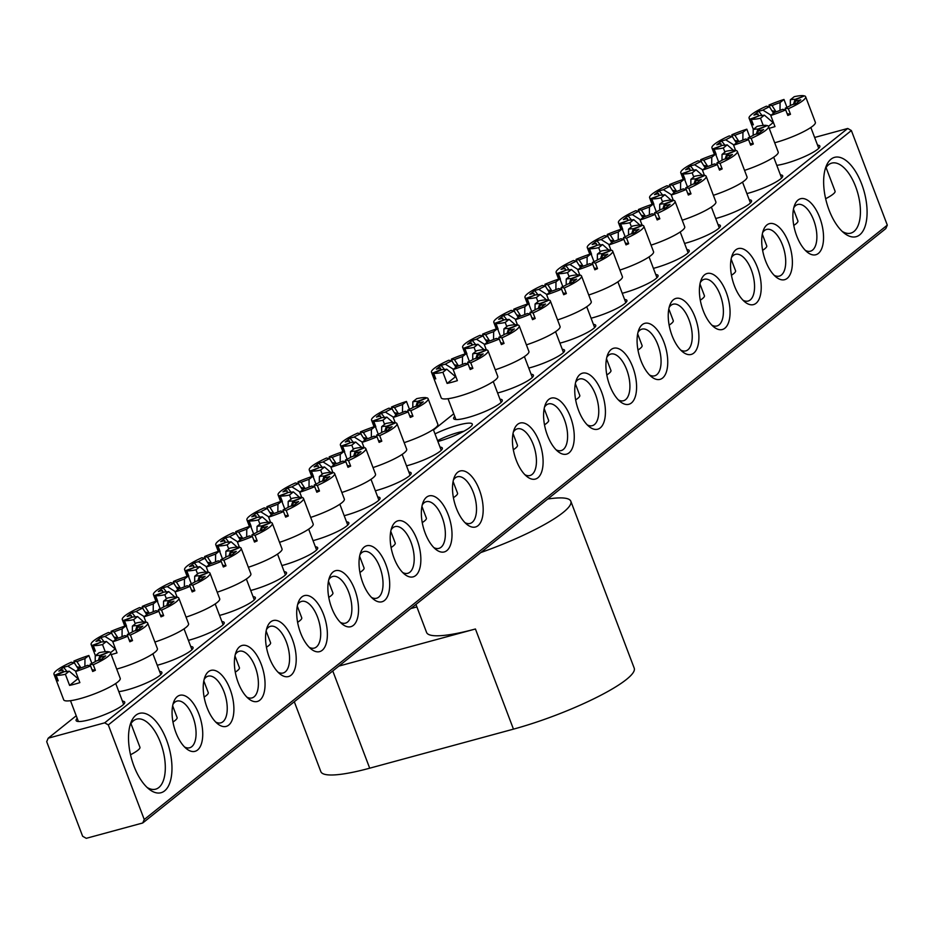 <?xml version="1.0" encoding="UTF-8"?>
<svg xmlns="http://www.w3.org/2000/svg" width="934" height="934" viewBox="0 0 934 934"><rect width="100%" height="100%" fill="white"/><g stroke="black" fill="none" stroke-linecap="round" stroke-linejoin="round"><path stroke-width="1.4" d="M415.945 604.438L426.581 632.446A90.715 16.123 -20.8 0 0 475.429 628.991L338.867 666.094M416.879 606.913L410.785 608.571M294.303 701.738L320.852 771.647A90.715 16.123 -20.8 0 0 369.701 768.192L513.466 729.139L475.429 628.991M480.812 552.554A90.715 16.123 -20.8 0 0 570.826 501.254L634.221 668.16A90.715 16.123 159.2 0 1 513.466 729.139M570.826 501.254A90.715 16.123 -20.8 0 0 547.709 499.036M122.436 701.165A26 4.623 159.2 0 1 124.631 703.033A26 4.623 159.2 0 1 90.108 719.577A26 4.623 159.2 0 1 76.81 721.2A26 4.623 159.2 0 1 77.207 718.339M817.554 145.132A26 4.623 159.2 0 1 819.748 147.012A26 4.623 159.2 0 1 785.237 163.555A26 4.623 159.2 0 1 776.784 165.33M435.011 433.901A26 4.623 159.2 0 1 458.29 425.075A26 4.623 159.2 0 1 472.184 425.017A26 4.623 159.2 0 1 437.894 441.502M463.778 431.298A19.953 3.549 -20.8 0 0 457.999 432.559A19.953 3.549 -20.8 0 0 437.579 440.661M166.544 739.997A41.119 19.556 -105.2 0 1 169.813 782.855A41.119 19.556 -105.2 0 1 149.125 789.207A41.119 19.556 -105.2 0 1 133.947 766.078A41.119 19.556 -105.2 0 1 130.982 722.414A41.119 19.556 -105.2 0 1 166.544 739.997M147.082 787.42A36.286 17.256 74.8 0 0 155.651 789.172A36.286 17.256 74.8 0 0 160.52 742.647A36.286 17.256 74.8 0 0 136.633 719.133A36.286 17.256 74.8 0 0 130.118 724.982M861.662 183.975A41.119 19.556 -105.2 0 1 864.931 226.822A41.119 19.556 -105.2 0 1 844.243 233.173A41.119 19.556 -105.2 0 1 829.065 210.045A41.119 19.556 -105.2 0 1 826.1 166.392A41.119 19.556 -105.2 0 1 861.662 183.975M842.199 231.398A36.286 17.256 74.8 0 0 850.769 233.15A36.286 17.256 74.8 0 0 855.637 186.625A36.286 17.256 74.8 0 0 831.75 163.111A36.286 17.256 74.8 0 0 825.236 168.961M780.404 174.856A26 4.623 159.2 0 1 782.599 176.724A26 4.623 159.2 0 1 748.076 193.268A26 4.623 159.2 0 1 746.885 193.583M749.243 199.783A26 4.623 159.2 0 1 751.438 201.651A26 4.623 159.2 0 1 716.915 218.194A26 4.623 159.2 0 1 715.724 218.509M718.083 224.697A26 4.623 159.2 0 1 720.277 226.577A26 4.623 159.2 0 1 685.754 243.12A26 4.623 159.2 0 1 684.564 243.435M686.922 249.623A26 4.623 159.2 0 1 689.117 251.503A26 4.623 159.2 0 1 654.594 268.046A26 4.623 159.2 0 1 653.403 268.362M655.761 274.549A26 4.623 159.2 0 1 657.956 276.429A26 4.623 159.2 0 1 623.433 292.972A26 4.623 159.2 0 1 622.242 293.288M624.601 299.475A26 4.623 159.2 0 1 626.796 301.355A26 4.623 159.2 0 1 592.273 317.899A26 4.623 159.2 0 1 591.082 318.214M593.44 324.402A26 4.623 159.2 0 1 595.635 326.281A26 4.623 159.2 0 1 561.112 342.825A26 4.623 159.2 0 1 559.921 343.14M562.28 349.328A26 4.623 159.2 0 1 564.475 351.207A26 4.623 159.2 0 1 529.952 367.751A26 4.623 159.2 0 1 528.761 368.066M531.119 374.254A26 4.623 159.2 0 1 533.314 376.133A26 4.623 159.2 0 1 498.791 392.677A26 4.623 159.2 0 1 497.6 392.992M819.713 217.529A29.024 13.8 -105.2 0 1 822.025 247.779A29.024 13.8 -105.2 0 1 807.42 252.262A29.024 13.8 -105.2 0 1 796.714 235.928A29.024 13.8 -105.2 0 1 794.612 205.118A29.024 13.8 -105.2 0 1 819.713 217.529M805.353 250.382A24.191 11.5 74.8 0 0 810.443 251.188A24.191 11.5 74.8 0 0 813.689 220.179A24.191 11.5 74.8 0 0 797.764 204.499A24.191 11.5 74.8 0 0 793.772 207.78M788.553 242.455A29.024 13.8 -105.2 0 1 790.864 272.705A29.024 13.8 -105.2 0 1 776.259 277.188A29.024 13.8 -105.2 0 1 765.553 260.855A29.024 13.8 -105.2 0 1 763.452 230.044A29.024 13.8 -105.2 0 1 788.553 242.455M774.193 275.308A24.191 11.5 74.8 0 0 779.283 276.114A24.191 11.5 74.8 0 0 782.529 245.105A24.191 11.5 74.8 0 0 766.604 229.425A24.191 11.5 74.8 0 0 762.611 232.706M757.392 267.381A29.024 13.8 -105.2 0 1 759.704 297.631A29.024 13.8 -105.2 0 1 745.099 302.114A29.024 13.8 -105.2 0 1 734.393 285.781A29.024 13.8 -105.2 0 1 732.291 254.97A29.024 13.8 -105.2 0 1 757.392 267.381M743.032 300.234A24.191 11.5 74.8 0 0 748.122 301.04A24.191 11.5 74.8 0 0 751.368 270.031A24.191 11.5 74.8 0 0 735.443 254.352A24.191 11.5 74.8 0 0 731.45 257.632M726.232 292.307A29.024 13.8 -105.2 0 1 728.543 322.557A29.024 13.8 -105.2 0 1 713.938 327.028A29.024 13.8 -105.2 0 1 703.232 310.707A29.024 13.8 -105.2 0 1 701.13 279.885A29.024 13.8 -105.2 0 1 726.232 292.307M711.871 325.16A24.191 11.5 74.8 0 0 716.962 325.966A24.191 11.5 74.8 0 0 720.207 294.957A24.191 11.5 74.8 0 0 704.283 279.278A24.191 11.5 74.8 0 0 700.29 282.558M695.083 317.233A29.024 13.8 -105.2 0 1 697.383 347.483A29.024 13.8 -105.2 0 1 682.777 351.955A29.024 13.8 -105.2 0 1 672.071 335.633A29.024 13.8 -105.2 0 1 669.97 304.811A29.024 13.8 -105.2 0 1 695.083 317.233M680.711 350.087A24.191 11.5 74.8 0 0 685.801 350.892A24.191 11.5 74.8 0 0 689.047 319.883A24.191 11.5 74.8 0 0 673.122 304.204A24.191 11.5 74.8 0 0 669.129 307.484M663.922 342.159A29.024 13.8 -105.2 0 1 666.222 372.409A29.024 13.8 -105.2 0 1 651.617 376.881A29.024 13.8 -105.2 0 1 640.911 360.559A29.024 13.8 -105.2 0 1 638.809 329.737A29.024 13.8 -105.2 0 1 663.922 342.159M649.55 375.013A24.191 11.5 74.8 0 0 654.641 375.818A24.191 11.5 74.8 0 0 657.886 344.809A24.191 11.5 74.8 0 0 641.962 329.13A24.191 11.5 74.8 0 0 637.969 332.411M632.762 367.074A29.024 13.8 -105.2 0 1 635.062 397.324A29.024 13.8 -105.2 0 1 620.456 401.807A29.024 13.8 -105.2 0 1 609.75 385.485A29.024 13.8 -105.2 0 1 607.649 354.663A29.024 13.8 -105.2 0 1 632.762 367.074M618.39 399.927A24.191 11.5 74.8 0 0 623.48 400.744A24.191 11.5 74.8 0 0 626.726 369.724A24.191 11.5 74.8 0 0 610.801 354.056A24.191 11.5 74.8 0 0 606.808 357.337M601.601 392A29.024 13.8 -105.2 0 1 603.901 422.25A29.024 13.8 -105.2 0 1 589.296 426.733A29.024 13.8 -105.2 0 1 578.59 410.411A29.024 13.8 -105.2 0 1 576.488 379.589A29.024 13.8 -105.2 0 1 601.601 392M587.229 424.853A24.191 11.5 74.8 0 0 592.319 425.671A24.191 11.5 74.8 0 0 595.565 394.65A24.191 11.5 74.8 0 0 579.64 378.982A24.191 11.5 74.8 0 0 575.648 382.263M570.441 416.926A29.024 13.8 -105.2 0 1 572.74 447.176A29.024 13.8 -105.2 0 1 558.135 451.659A29.024 13.8 -105.2 0 1 547.429 435.337A29.024 13.8 -105.2 0 1 545.328 404.515A29.024 13.8 -105.2 0 1 570.441 416.926M556.069 449.779A24.191 11.5 74.8 0 0 561.159 450.597A24.191 11.5 74.8 0 0 564.405 419.576A24.191 11.5 74.8 0 0 548.48 403.908A24.191 11.5 74.8 0 0 544.487 407.189M499.959 399.18A26 4.623 159.2 0 1 502.153 401.06A26 4.623 159.2 0 1 467.63 417.603A26 4.623 159.2 0 1 454.333 419.214A26 4.623 159.2 0 1 454.73 416.366M539.28 441.852A29.024 13.8 -105.2 0 1 541.58 472.102A29.024 13.8 -105.2 0 1 526.974 476.585A29.024 13.8 -105.2 0 1 516.269 460.264A29.024 13.8 -105.2 0 1 514.167 429.442A29.024 13.8 -105.2 0 1 539.28 441.852M524.908 474.706A24.191 11.5 74.8 0 0 529.998 475.523A24.191 11.5 74.8 0 0 533.244 444.502A24.191 11.5 74.8 0 0 517.319 428.834A24.191 11.5 74.8 0 0 513.326 432.115M159.586 671.441A26 4.623 159.2 0 1 161.78 673.321A26 4.623 159.2 0 1 127.269 689.864A26 4.623 159.2 0 1 118.816 691.639M190.746 646.515A26 4.623 159.2 0 1 192.941 648.394A26 4.623 159.2 0 1 158.43 664.938A26 4.623 159.2 0 1 157.239 665.253M221.907 621.589A26 4.623 159.2 0 1 224.102 623.468A26 4.623 159.2 0 1 189.59 640.012A26 4.623 159.2 0 1 188.399 640.327M253.067 596.663A26 4.623 159.2 0 1 255.262 598.542A26 4.623 159.2 0 1 220.751 615.086A26 4.623 159.2 0 1 219.56 615.401M284.228 571.736A26 4.623 159.2 0 1 286.423 573.616A26 4.623 159.2 0 1 251.911 590.16A26 4.623 159.2 0 1 250.721 590.475M315.388 546.81A26 4.623 159.2 0 1 317.583 548.69A26 4.623 159.2 0 1 283.072 565.233A26 4.623 159.2 0 1 281.881 565.549M346.549 521.884A26 4.623 159.2 0 1 348.744 523.764A26 4.623 159.2 0 1 314.233 540.307A26 4.623 159.2 0 1 313.042 540.623M377.71 496.97A26 4.623 159.2 0 1 379.904 498.838A26 4.623 159.2 0 1 345.393 515.381A26 4.623 159.2 0 1 344.202 515.696M408.87 472.044A26 4.623 159.2 0 1 411.065 473.912A26 4.623 159.2 0 1 376.554 490.455A26 4.623 159.2 0 1 375.363 490.77M198.907 714.113A29.024 13.8 -105.2 0 1 201.219 744.363A29.024 13.8 -105.2 0 1 186.613 748.846A29.024 13.8 -105.2 0 1 175.896 732.525A29.024 13.8 -105.2 0 1 173.806 701.703A29.024 13.8 -105.2 0 1 198.907 714.113M184.535 746.966A24.191 11.5 74.8 0 0 189.637 747.784A24.191 11.5 74.8 0 0 192.883 716.763A24.191 11.5 74.8 0 0 176.946 701.095A24.191 11.5 74.8 0 0 172.965 704.376M230.068 689.187A29.024 13.8 -105.2 0 1 232.379 719.437A29.024 13.8 -105.2 0 1 217.774 723.92A29.024 13.8 -105.2 0 1 207.056 707.598A29.024 13.8 -105.2 0 1 204.966 676.776A29.024 13.8 -105.2 0 1 230.068 689.187M215.696 722.04A24.191 11.5 74.8 0 0 220.798 722.858A24.191 11.5 74.8 0 0 224.043 691.837A24.191 11.5 74.8 0 0 208.107 676.169A24.191 11.5 74.8 0 0 204.126 679.45M261.228 664.261A29.024 13.8 -105.2 0 1 263.528 694.511A29.024 13.8 -105.2 0 1 248.934 698.994A29.024 13.8 -105.2 0 1 238.217 682.672A29.024 13.8 -105.2 0 1 236.127 651.85A29.024 13.8 -105.2 0 1 261.228 664.261M246.856 697.114A24.191 11.5 74.8 0 0 251.958 697.931A24.191 11.5 74.8 0 0 255.204 666.911A24.191 11.5 74.8 0 0 239.267 651.243A24.191 11.5 74.8 0 0 235.286 654.524M292.389 639.346A29.024 13.8 -105.2 0 1 294.689 669.585A29.024 13.8 -105.2 0 1 280.095 674.068A29.024 13.8 -105.2 0 1 269.377 657.746A29.024 13.8 -105.2 0 1 267.287 626.924A29.024 13.8 -105.2 0 1 292.389 639.346M278.017 672.188A24.191 11.5 74.8 0 0 283.119 673.005A24.191 11.5 74.8 0 0 286.364 641.985A24.191 11.5 74.8 0 0 270.428 626.317A24.191 11.5 74.8 0 0 266.447 629.598M323.549 614.42A29.024 13.8 -105.2 0 1 325.849 644.67A29.024 13.8 -105.2 0 1 311.256 649.142A29.024 13.8 -105.2 0 1 300.538 632.82A29.024 13.8 -105.2 0 1 298.448 601.998A29.024 13.8 -105.2 0 1 323.549 614.42M309.177 647.274A24.191 11.5 74.8 0 0 314.279 648.079A24.191 11.5 74.8 0 0 317.525 617.07A24.191 11.5 74.8 0 0 301.589 601.391A24.191 11.5 74.8 0 0 297.607 604.672M354.71 589.494A29.024 13.8 -105.2 0 1 357.01 619.744A29.024 13.8 -105.2 0 1 342.416 624.216A29.024 13.8 -105.2 0 1 331.698 607.894A29.024 13.8 -105.2 0 1 329.609 577.072A29.024 13.8 -105.2 0 1 354.71 589.494M340.338 622.348A24.191 11.5 74.8 0 0 345.44 623.153A24.191 11.5 74.8 0 0 348.686 592.144A24.191 11.5 74.8 0 0 332.749 576.465A24.191 11.5 74.8 0 0 328.768 579.745M385.87 564.568A29.024 13.8 -105.2 0 1 388.17 594.818A29.024 13.8 -105.2 0 1 373.577 599.289A29.024 13.8 -105.2 0 1 362.859 582.968A29.024 13.8 -105.2 0 1 360.769 552.146A29.024 13.8 -105.2 0 1 385.87 564.568M371.498 597.421A24.191 11.5 74.8 0 0 376.6 598.227A24.191 11.5 74.8 0 0 379.846 567.218A24.191 11.5 74.8 0 0 363.91 551.539A24.191 11.5 74.8 0 0 359.929 554.819M417.031 539.642A29.024 13.8 -105.2 0 1 419.331 569.892A29.024 13.8 -105.2 0 1 404.737 574.375A29.024 13.8 -105.2 0 1 394.02 558.042A29.024 13.8 -105.2 0 1 391.918 527.231A29.024 13.8 -105.2 0 1 417.031 539.642M402.659 572.495A24.191 11.5 74.8 0 0 407.761 573.301A24.191 11.5 74.8 0 0 411.007 542.292A24.191 11.5 74.8 0 0 395.07 526.613A24.191 11.5 74.8 0 0 391.089 529.893M448.192 514.716A29.024 13.8 -105.2 0 1 450.492 544.966A29.024 13.8 -105.2 0 1 435.898 549.449A29.024 13.8 -105.2 0 1 425.18 533.116A29.024 13.8 -105.2 0 1 423.079 502.305A29.024 13.8 -105.2 0 1 448.192 514.716M433.82 547.569A24.191 11.5 74.8 0 0 438.922 548.375A24.191 11.5 74.8 0 0 442.167 517.366A24.191 11.5 74.8 0 0 426.231 501.686A24.191 11.5 74.8 0 0 422.25 504.967M440.031 447.117A26 4.623 159.2 0 1 442.226 448.985A26 4.623 159.2 0 1 407.714 465.529A26 4.623 159.2 0 1 406.523 465.844M479.352 489.79A29.024 13.8 -105.2 0 1 481.652 520.04A29.024 13.8 -105.2 0 1 467.047 524.523A29.024 13.8 -105.2 0 1 456.341 508.189A29.024 13.8 -105.2 0 1 454.239 477.379A29.024 13.8 -105.2 0 1 479.352 489.79M464.98 522.643A24.191 11.5 74.8 0 0 470.082 523.449A24.191 11.5 74.8 0 0 473.328 492.44A24.191 11.5 74.8 0 0 457.391 476.76A24.191 11.5 74.8 0 0 453.41 480.041M814.635 137.461L847.745 128.46L851.376 130.55L887.3 225.129L885.794 228.608L142.727 822.982L86.255 838.323L82.624 836.245L46.7 741.666L48.206 738.187L104.69 722.834L847.745 128.46M453.749 413.785L433.516 429.979M76.226 715.771L48.206 738.187M851.376 130.55L108.309 724.924L144.245 819.503L887.3 225.129M142.727 822.982L144.245 819.503M108.309 724.924L104.69 722.834M452.5 361.902L451.426 359.076A30.238 5.37 -20.8 0 1 466.37 353.507L462.493 356.613A20.735 3.689 -20.8 0 0 454.473 359.66L458.255 365.544A15.551 2.767 159.2 0 0 455.594 366.712L451.811 360.828A20.735 3.689 -20.8 0 0 445.32 364.167L453.445 369.28M462.493 356.613L462.412 364.435M513.326 449.756A24.191 4.296 -20.8 0 0 515.381 448.285A24.191 4.296 -20.8 0 0 517.459 445.273L513.011 433.563M451.811 360.828L448.764 360.255A30.238 5.37 -20.8 0 0 434.088 368.486A30.238 5.37 -20.8 0 0 431.496 372.246L441.222 397.837A30.238 5.37 -20.8 0 0 464.28 394.65A30.238 5.37 -20.8 0 0 495.16 380.126A30.238 5.37 -20.8 0 0 497.752 376.367L488.038 350.775A30.238 5.37 -20.8 0 0 486.847 349.911L478.465 353.589L476.994 358.096M466.37 353.507L469.37 361.411M485.878 349.725A30.238 5.37 -20.8 0 0 476.644 350.717L472.756 353.823A20.735 3.689 -20.8 0 1 477.496 353.414L486.077 350.25M468.097 363.945L465.05 363.361A20.735 3.689 -20.8 0 1 457.041 366.408L453.153 369.502A30.238 5.37 -20.8 0 0 468.097 363.945L470.211 369.502A30.238 5.37 -20.8 0 0 472.873 368.335L470.759 362.766A30.238 5.37 -20.8 0 0 485.435 354.535A30.238 5.37 -20.8 0 0 488.038 350.775M467.864 363.898L467.712 362.182A20.735 3.689 -20.8 0 0 474.203 358.854L478.383 357.722L483.17 353.881L479.002 355.013A20.735 3.689 -20.8 0 0 479.119 354.768A20.735 3.689 -20.8 0 0 478.465 353.589M455.885 376.694A10.367 1.845 159.2 0 1 455.523 376.706L446.767 369.187L442.891 372.292L447.117 383.419A30.238 5.37 -20.8 0 0 457.38 380.64L453.153 369.502M435.571 378.34L434.8 378.679A30.238 5.37 -20.8 0 0 435.769 378.865L433.656 373.296L442.039 369.607A20.735 3.689 -20.8 0 0 446.767 369.187M445.32 364.167L441.152 365.299L436.365 369.14L440.533 367.996A20.735 3.689 -20.8 0 0 440.825 369.315A20.735 3.689 -20.8 0 0 441.07 369.42L441.7 369.759M470.759 362.766L467.712 362.182M431.496 372.246A30.238 5.37 -20.8 0 0 432.687 373.11L441.07 369.42M454.473 359.66L451.426 359.076M455.523 376.706L447.117 383.419M433.656 373.296A30.238 5.37 -20.8 0 0 442.891 372.292M472.709 359.707L472.756 353.823M434.8 378.679L432.687 373.11M458.255 365.544L454.368 364.797M475.873 358.399L477.496 353.414M472.873 368.335L469.522 367.692M444.491 369.537L441.152 365.299M392.584 409.839L391.509 407.014A30.238 5.37 -20.8 0 1 406.453 401.445L402.566 404.55A20.735 3.689 -20.8 0 0 394.557 407.598L398.328 413.47A15.551 2.767 159.2 0 0 395.666 414.649L391.895 408.765A20.735 3.689 -20.8 0 0 385.403 412.104L393.518 417.218M402.566 404.55L402.496 412.373M453.41 497.682A24.191 4.296 -20.8 0 0 455.465 496.223A24.191 4.296 -20.8 0 0 457.543 493.21L453.095 481.5M404.177 442.646A30.238 5.37 -20.8 0 0 435.232 428.064A30.238 5.37 -20.8 0 0 437.836 424.293L428.111 398.701A30.238 5.37 -20.8 0 0 426.92 397.837L418.537 401.527L417.066 406.033M391.895 408.765L388.848 408.181A30.238 5.37 -20.8 0 0 374.172 416.412A30.238 5.37 -20.8 0 0 371.569 420.183A30.238 5.37 -20.8 0 0 372.759 421.047L381.772 417.696M406.453 401.445L409.454 409.337M425.951 397.651A30.238 5.37 -20.8 0 0 416.716 398.655L412.84 401.76A20.735 3.689 -20.8 0 1 417.568 401.34L426.149 398.176M408.181 411.871L405.134 411.287A20.735 3.689 -20.8 0 1 397.113 414.334L393.237 417.44A30.238 5.37 -20.8 0 0 408.181 411.871L410.295 417.44A30.238 5.37 -20.8 0 0 412.956 416.26L410.843 410.703A30.238 5.37 -20.8 0 0 425.519 402.472A30.238 5.37 -20.8 0 0 428.111 398.701M407.936 411.824L407.796 410.119A20.735 3.689 -20.8 0 0 414.287 406.78L418.455 405.648L423.254 401.818L419.074 402.951A20.735 3.689 -20.8 0 0 419.191 402.706A20.735 3.689 -20.8 0 0 418.537 401.527M392.981 422.518L386.851 417.124L382.963 420.23L384.551 424.386M375.433 426.733A30.238 5.37 -20.8 0 0 375.842 426.791L373.728 421.234L382.111 417.545A20.735 3.689 -20.8 0 0 386.851 417.124M385.403 412.104L381.224 413.237L376.437 417.066L380.605 415.934A20.735 3.689 -20.8 0 0 380.897 417.253A20.735 3.689 -20.8 0 0 381.142 417.358M410.843 410.703L407.796 410.119M394.557 407.598L391.509 407.014M395.327 422.95L393.237 417.44M373.728 421.234A30.238 5.37 -20.8 0 0 382.963 420.23M412.793 407.633L412.84 401.76M374.838 426.511L372.759 421.047M398.328 413.47L394.44 412.735M415.945 406.337L417.568 401.34M412.956 416.26L409.606 415.63M384.563 417.463L381.224 413.237M770.106 107.854L769.032 105.028A30.238 5.37 -20.8 0 1 783.976 99.459L780.088 102.565A20.735 3.689 -20.8 0 0 772.079 105.612L775.85 111.496A15.551 2.767 159.2 0 0 773.189 112.664L769.418 106.791A20.735 3.689 -20.8 0 0 762.926 110.119L771.04 115.232M780.088 102.565L780.007 110.387M825.644 198.72A24.191 4.296 -20.8 0 0 832.988 194.237A24.191 4.296 -20.8 0 0 835.066 191.225L826.065 167.56M774.671 142.762A30.238 5.37 -20.8 0 0 812.755 126.078A30.238 5.37 -20.8 0 0 815.359 122.319L805.633 96.727A30.238 5.37 -20.8 0 0 804.443 95.863L796.06 99.541L794.589 104.048M769.418 106.791L766.37 106.207A30.238 5.37 -20.8 0 0 751.695 114.438A30.238 5.37 -20.8 0 0 749.091 118.198A30.238 5.37 -20.8 0 0 750.282 119.062L759.295 115.711M783.976 99.459L786.977 107.363M803.474 95.677A30.238 5.37 -20.8 0 0 794.239 96.681L790.362 99.775A20.735 3.689 -20.8 0 1 795.091 99.366L803.672 96.202M785.704 109.897L782.657 109.313A20.735 3.689 -20.8 0 1 774.636 112.36L770.76 115.466A30.238 5.37 -20.8 0 0 785.704 109.897L787.817 115.454A30.238 5.37 -20.8 0 0 790.479 114.287L788.366 108.718A30.238 5.37 -20.8 0 0 803.042 100.487A30.238 5.37 -20.8 0 0 805.633 96.727M785.459 109.85L785.319 108.146A20.735 3.689 -20.8 0 0 791.81 104.806L795.978 103.674L800.765 99.833L796.597 100.965A20.735 3.689 -20.8 0 0 796.714 100.72A20.735 3.689 -20.8 0 0 796.06 99.541M773.48 122.646A10.367 1.845 159.2 0 1 773.119 122.658L764.374 115.151L760.486 118.256L763.206 125.413M753.166 124.292L752.395 124.631A30.238 5.37 -20.8 0 0 753.364 124.817L751.251 119.248L759.634 115.559A20.735 3.689 -20.8 0 0 764.374 115.151M762.926 110.119L758.747 111.251L753.96 115.092L758.128 113.96A20.735 3.689 -20.8 0 0 758.42 115.267A20.735 3.689 -20.8 0 0 758.665 115.384M788.366 108.718L785.319 108.146M772.079 105.612L769.032 105.028M773.119 122.658L768.449 126.382M769.184 128.297A30.238 5.37 -20.8 0 0 774.986 126.592L770.76 115.466M751.251 119.248A30.238 5.37 -20.8 0 0 760.486 118.256M790.316 105.659L790.362 99.775M752.395 124.631L750.282 119.062M775.85 111.496L771.963 110.749M793.468 104.351L795.091 99.366M790.479 114.287L787.129 113.644M762.086 115.489L758.747 111.251M74.977 663.887L73.914 661.062A30.238 5.37 -20.8 0 1 88.858 655.493L84.971 658.598A20.735 3.689 -20.8 0 0 76.962 661.646L80.733 667.518A15.551 2.767 159.2 0 0 78.071 668.697L74.3 662.813A20.735 3.689 -20.8 0 0 67.808 666.152L75.923 671.266M84.971 658.598L84.889 666.421M130.526 754.742A24.191 4.296 -20.8 0 0 137.87 750.259A24.191 4.296 -20.8 0 0 139.937 747.258L130.947 723.581M74.3 662.813L71.253 662.229A30.238 5.37 -20.8 0 0 56.577 670.46A30.238 5.37 -20.8 0 0 53.974 674.231L63.699 699.823A30.238 5.37 -20.8 0 0 86.769 696.624A30.238 5.37 -20.8 0 0 117.637 682.112A30.238 5.37 -20.8 0 0 120.229 678.341L110.516 652.749A30.238 5.37 -20.8 0 0 109.325 651.885L100.942 655.575L99.471 660.069M88.858 655.493L91.859 663.385M108.356 651.699A30.238 5.37 -20.8 0 0 99.121 652.703L95.245 655.808A20.735 3.689 -20.8 0 1 99.973 655.388L108.554 652.224M90.575 665.919L87.527 665.335A20.735 3.689 -20.8 0 1 79.518 668.382L75.642 671.488A30.238 5.37 -20.8 0 0 90.575 665.919L92.688 671.488A30.238 5.37 -20.8 0 0 95.361 670.308L93.248 664.751A30.238 5.37 -20.8 0 0 107.912 656.52A30.238 5.37 -20.8 0 0 110.516 652.749M90.341 665.872L90.201 664.167A20.735 3.689 -20.8 0 0 96.681 660.828L100.86 659.696L105.647 655.866L101.479 656.999A20.735 3.689 -20.8 0 0 101.596 656.754A20.735 3.689 -20.8 0 0 100.942 655.575M78.363 678.668A10.367 1.845 159.2 0 1 78.001 678.679L69.244 671.172L65.368 674.278L69.595 685.404A30.238 5.37 -20.8 0 0 79.869 682.614L75.642 671.488M58.048 680.314L57.278 680.653A30.238 5.37 -20.8 0 0 58.247 680.839L56.133 675.282L64.516 671.593A20.735 3.689 -20.8 0 0 69.244 671.172M67.808 666.152L63.629 667.285L58.842 671.114L63.01 669.982A20.735 3.689 -20.8 0 0 63.302 671.301A20.735 3.689 -20.8 0 0 63.547 671.406L64.177 671.744M93.248 664.751L90.201 664.167M53.974 674.231A30.238 5.37 -20.8 0 0 55.164 675.095L63.547 671.406M76.962 661.646L73.914 661.062M78.001 678.679L69.595 685.404M56.133 675.282A30.238 5.37 -20.8 0 0 65.368 674.278M95.186 661.681L95.245 655.808M57.278 680.653L55.164 675.095M80.733 667.518L76.845 666.783M98.35 660.385L99.973 655.388M95.361 670.308L92.011 669.678M66.968 671.511L63.629 667.285M483.66 336.976L482.586 334.15A30.238 5.37 -20.8 0 1 497.53 328.581L493.654 331.687A20.735 3.689 -20.8 0 0 485.633 334.734L489.416 340.618A15.551 2.767 159.2 0 0 486.754 341.786L482.971 335.901A20.735 3.689 -20.8 0 0 476.48 339.24L484.606 344.354M493.654 331.687L493.572 339.509M544.487 424.83A24.191 4.296 -20.8 0 0 546.542 423.359A24.191 4.296 -20.8 0 0 548.62 420.347L544.172 408.637M495.253 369.782A30.238 5.37 -20.8 0 0 526.321 355.2A30.238 5.37 -20.8 0 0 528.913 351.441L519.199 325.849A30.238 5.37 -20.8 0 0 518.008 324.985L509.625 328.663L508.154 333.169M482.971 335.901L479.924 335.329A30.238 5.37 -20.8 0 0 465.249 343.56A30.238 5.37 -20.8 0 0 462.657 347.32A30.238 5.37 -20.8 0 0 463.848 348.184L472.861 344.833M497.53 328.581L500.531 336.485M517.039 324.798A30.238 5.37 -20.8 0 0 507.804 325.791L503.916 328.896A20.735 3.689 -20.8 0 1 508.656 328.488L517.238 325.324M499.258 339.019L496.211 338.435A20.735 3.689 -20.8 0 1 488.202 341.482L484.314 344.588A30.238 5.37 -20.8 0 0 499.258 339.019L501.371 344.576A30.238 5.37 -20.8 0 0 504.033 343.408L501.92 337.839A30.238 5.37 -20.8 0 0 516.595 329.609A30.238 5.37 -20.8 0 0 519.199 325.849M499.025 338.972L498.873 337.267A20.735 3.689 -20.8 0 0 505.364 333.928L509.544 332.796L514.33 328.955L510.162 330.087A20.735 3.689 -20.8 0 0 510.279 329.842A20.735 3.689 -20.8 0 0 509.625 328.663M484.057 349.666L477.928 344.272L474.052 347.366L475.628 351.534M466.51 353.881A30.238 5.37 -20.8 0 0 466.93 353.939L464.817 348.37L473.199 344.681A20.735 3.689 -20.8 0 0 477.928 344.272M476.48 339.24L472.312 340.373L467.525 344.214L471.693 343.082A20.735 3.689 -20.8 0 0 471.974 344.389A20.735 3.689 -20.8 0 0 472.23 344.506M501.92 337.839L498.873 337.267M485.633 334.734L482.586 334.15M486.416 350.098L484.314 344.588M464.817 348.37A30.238 5.37 -20.8 0 0 474.052 347.366M503.87 334.781L503.916 328.896M465.926 353.659L463.848 348.184M489.416 340.618L485.528 339.871M507.034 333.473L508.656 328.488M504.033 343.408L500.682 342.766M475.651 344.611L472.312 340.373M361.423 434.765L360.349 431.94A30.238 5.37 -20.8 0 1 375.293 426.371L371.405 429.477A20.735 3.689 -20.8 0 0 363.396 432.524L367.167 438.396A15.551 2.767 159.2 0 0 364.505 439.575L360.734 433.691A20.735 3.689 -20.8 0 0 354.243 437.03L362.357 442.144M371.405 429.477L371.335 437.299M422.25 522.608A24.191 4.296 -20.8 0 0 424.305 521.149A24.191 4.296 -20.8 0 0 426.383 518.136L421.934 506.426M373.016 467.572A30.238 5.37 -20.8 0 0 404.072 452.99A30.238 5.37 -20.8 0 0 406.675 449.219L396.95 423.627A30.238 5.37 -20.8 0 0 395.759 422.763L387.377 426.453L385.905 430.948M360.734 433.691L357.687 433.107A30.238 5.37 -20.8 0 0 343.012 441.338A30.238 5.37 -20.8 0 0 340.408 445.109A30.238 5.37 -20.8 0 0 341.599 445.973L350.612 442.623M375.293 426.371L378.293 434.263M394.79 422.577A30.238 5.37 -20.8 0 0 385.555 423.581L381.679 426.686A20.735 3.689 -20.8 0 1 386.407 426.266L394.989 423.102M377.021 436.797L373.974 436.213A20.735 3.689 -20.8 0 1 365.953 439.26L362.077 442.366A30.238 5.37 -20.8 0 0 377.021 436.797L379.134 442.366A30.238 5.37 -20.8 0 0 381.796 441.187L379.683 435.629A30.238 5.37 -20.8 0 0 394.358 427.398A30.238 5.37 -20.8 0 0 396.95 423.627M376.776 436.75L376.636 435.046A20.735 3.689 -20.8 0 0 383.127 431.706L387.295 430.574L392.093 426.745L387.914 427.877A20.735 3.689 -20.8 0 0 388.03 427.632A20.735 3.689 -20.8 0 0 387.377 426.453M361.82 447.444L355.691 442.051L351.803 445.156L353.391 449.312M344.272 451.659A30.238 5.37 -20.8 0 0 344.681 451.717L342.568 446.16L350.951 442.471A20.735 3.689 -20.8 0 0 355.691 442.051M354.243 437.03L350.063 438.163L345.276 441.992L349.444 440.86A20.735 3.689 -20.8 0 0 349.736 442.179A20.735 3.689 -20.8 0 0 349.981 442.284M379.683 435.629L376.636 435.046M363.396 432.524L360.349 431.94M364.167 447.876L362.077 442.366M342.568 446.16A30.238 5.37 -20.8 0 0 351.803 445.156M381.632 432.559L381.679 426.686M343.677 451.437L341.599 445.973M367.167 438.396L363.279 437.661M384.785 431.263L386.407 426.266M381.796 441.187L378.445 440.556M353.402 442.389L350.063 438.163M514.821 312.049L513.747 309.224A30.238 5.37 -20.8 0 1 528.691 303.655L524.815 306.761A20.735 3.689 -20.8 0 0 516.794 309.808L520.577 315.692A15.551 2.767 159.2 0 0 517.915 316.859L514.132 310.987A20.735 3.689 -20.8 0 0 507.641 314.314L515.766 319.428M524.815 306.761L524.733 314.583M575.648 399.904A24.191 4.296 -20.8 0 0 577.702 398.433A24.191 4.296 -20.8 0 0 579.78 395.421L575.332 383.711M526.414 344.856A30.238 5.37 -20.8 0 0 557.481 330.274A30.238 5.37 -20.8 0 0 560.073 326.515L550.359 300.923A30.238 5.37 -20.8 0 0 549.169 300.059L540.786 303.737L539.315 308.243M514.132 310.987L511.085 310.403A30.238 5.37 -20.8 0 0 496.409 318.634A30.238 5.37 -20.8 0 0 493.817 322.393A30.238 5.37 -20.8 0 0 495.008 323.257L504.021 319.907M528.691 303.655L531.691 311.559M548.2 299.872A30.238 5.37 -20.8 0 0 538.965 300.876L535.077 303.97A20.735 3.689 -20.8 0 1 539.817 303.562L548.398 300.398M530.419 314.093L527.371 313.509A20.735 3.689 -20.8 0 1 519.362 316.556L515.475 319.661A30.238 5.37 -20.8 0 0 530.419 314.093L532.532 319.65A30.238 5.37 -20.8 0 0 535.194 318.482L533.081 312.913A30.238 5.37 -20.8 0 0 547.756 304.682A30.238 5.37 -20.8 0 0 550.359 300.923M530.185 314.046L530.033 312.341A20.735 3.689 -20.8 0 0 536.525 309.002L540.704 307.87L545.491 304.029L541.323 305.161A20.735 3.689 -20.8 0 0 541.44 304.916A20.735 3.689 -20.8 0 0 540.786 303.737M515.218 324.74L509.088 319.346L505.212 322.452L506.788 326.608M497.67 328.955A30.238 5.37 -20.8 0 0 498.091 329.013L495.977 323.444L504.36 319.755A20.735 3.689 -20.8 0 0 509.088 319.346M507.641 314.314L503.473 315.447L498.686 319.288L502.854 318.155A20.735 3.689 -20.8 0 0 503.134 319.463A20.735 3.689 -20.8 0 0 503.391 319.58M533.081 312.913L530.033 312.341M516.794 309.808L513.747 309.224M517.576 325.172L515.475 319.661M495.977 323.444A30.238 5.37 -20.8 0 0 505.212 322.452M535.03 309.854L535.077 303.97M497.086 328.733L495.008 323.257M520.577 315.692L516.689 314.945M538.194 308.547L539.817 303.562M535.194 318.482L531.843 317.84M506.812 319.685L503.473 315.447M330.262 459.691L329.188 456.866A30.238 5.37 -20.8 0 1 344.132 451.297L340.245 454.403A20.735 3.689 -20.8 0 0 332.235 457.45L336.007 463.322A15.551 2.767 159.2 0 0 333.345 464.502L329.574 458.617A20.735 3.689 -20.8 0 0 323.082 461.956L331.196 467.07M340.245 454.403L340.174 462.225M391.089 547.534A24.191 4.296 -20.8 0 0 393.144 546.063A24.191 4.296 -20.8 0 0 395.222 543.063L390.774 531.353M341.856 492.487A30.238 5.37 -20.8 0 0 372.911 477.916A30.238 5.37 -20.8 0 0 375.515 474.145L365.789 448.553A30.238 5.37 -20.8 0 0 364.599 447.69L356.216 451.379L354.757 455.874M329.574 458.617L326.526 458.034A30.238 5.37 -20.8 0 0 311.851 466.264A30.238 5.37 -20.8 0 0 309.259 470.036A30.238 5.37 -20.8 0 0 310.438 470.899L319.451 467.549M344.132 451.297L347.133 459.189M363.63 447.503A30.238 5.37 -20.8 0 0 354.395 448.507L350.519 451.612A20.735 3.689 -20.8 0 1 355.247 451.192L363.828 448.028M345.86 461.723L342.813 461.139A20.735 3.689 -20.8 0 1 334.792 464.186L330.916 467.292A30.238 5.37 -20.8 0 0 345.86 461.723L347.973 467.292A30.238 5.37 -20.8 0 0 350.635 466.113L348.522 460.555A30.238 5.37 -20.8 0 0 363.198 452.325A30.238 5.37 -20.8 0 0 365.789 448.553M345.615 461.676L345.475 459.972A20.735 3.689 -20.8 0 0 351.966 456.633L356.134 455.5L360.933 451.671L356.753 452.803A20.735 3.689 -20.8 0 0 356.87 452.558A20.735 3.689 -20.8 0 0 356.216 451.379M330.659 472.37L324.53 466.977L320.642 470.082L322.23 474.238M313.112 476.585A30.238 5.37 -20.8 0 0 313.52 476.644L311.407 471.086L319.79 467.397A20.735 3.689 -20.8 0 0 324.53 466.977M323.082 461.956L318.903 463.089L314.116 466.918L318.284 465.786A20.735 3.689 -20.8 0 0 318.576 467.105A20.735 3.689 -20.8 0 0 318.833 467.21M348.522 460.555L345.475 459.972M332.235 457.45L329.188 456.866M333.006 472.802L330.916 467.292M311.407 471.086A30.238 5.37 -20.8 0 0 320.642 470.082M350.472 457.485L350.519 451.612M312.516 476.363L310.438 470.899M336.007 463.322L332.119 462.587M353.624 456.189L355.247 451.192M350.635 466.113L347.285 465.482M322.242 467.315L318.903 463.089M545.981 287.123L544.907 284.298A30.238 5.37 -20.8 0 1 559.851 278.741L555.975 281.846A20.735 3.689 -20.8 0 0 547.954 284.882L551.737 290.766A15.551 2.767 159.2 0 0 549.075 291.933L545.293 286.061A20.735 3.689 -20.8 0 0 538.801 289.388L546.927 294.502M555.975 281.846L555.893 289.657M606.808 374.978A24.191 4.296 -20.8 0 0 608.863 373.507A24.191 4.296 -20.8 0 0 610.941 370.494L606.493 358.784M557.575 319.93A30.238 5.37 -20.8 0 0 588.642 305.348A30.238 5.37 -20.8 0 0 591.234 301.589L581.52 275.997A30.238 5.37 -20.8 0 0 580.329 275.133L571.947 278.822L570.476 283.317M545.293 286.061L542.245 285.477A30.238 5.37 -20.8 0 0 527.57 293.708A30.238 5.37 -20.8 0 0 524.978 297.467A30.238 5.37 -20.8 0 0 526.169 298.343L535.182 294.981M559.851 278.741L562.852 286.633M579.36 274.946A30.238 5.37 -20.8 0 0 570.125 275.95L566.237 279.056A20.735 3.689 -20.8 0 1 570.978 278.636L579.559 275.472M561.579 289.166L558.532 288.583A20.735 3.689 -20.8 0 1 550.523 291.63L546.635 294.735A30.238 5.37 -20.8 0 0 561.579 289.166L563.692 294.724A30.238 5.37 -20.8 0 0 566.354 293.556L564.241 287.987A30.238 5.37 -20.8 0 0 578.917 279.756A30.238 5.37 -20.8 0 0 581.52 275.997M561.346 289.12L561.194 287.415A20.735 3.689 -20.8 0 0 567.685 284.076L571.865 282.944L576.652 279.103L572.484 280.247A20.735 3.689 -20.8 0 0 572.6 279.99A20.735 3.689 -20.8 0 0 571.947 278.822M546.378 299.814L540.249 294.42L536.373 297.526L537.949 301.682M528.831 304.029A30.238 5.37 -20.8 0 0 529.251 304.087L527.138 298.518L535.521 294.84A20.735 3.689 -20.8 0 0 540.249 294.42M538.801 289.388L534.633 290.521L529.847 294.362L534.014 293.229A20.735 3.689 -20.8 0 0 534.295 294.537A20.735 3.689 -20.8 0 0 534.552 294.654M564.241 287.987L561.194 287.415M547.954 284.882L544.907 284.298M548.737 300.246L546.635 294.735M527.138 298.518A30.238 5.37 -20.8 0 0 536.373 297.526M566.191 284.928L566.237 279.056M528.247 303.807L526.169 298.343M551.737 290.766L547.849 290.019M569.355 283.621L570.978 278.636M566.354 293.556L563.004 292.914M537.972 294.759L534.633 290.521M577.142 262.197L576.068 259.383A30.238 5.37 -20.8 0 1 591.012 253.815L587.136 256.92A20.735 3.689 -20.8 0 0 579.115 259.956L582.898 265.84A15.551 2.767 159.2 0 0 580.236 267.007L576.453 261.135A20.735 3.689 -20.8 0 0 569.962 264.462L578.088 269.576M587.136 256.92L587.054 264.731M637.969 350.052A24.191 4.296 -20.8 0 0 640.024 348.58A24.191 4.296 -20.8 0 0 642.102 345.568L637.653 333.87M588.735 295.004A30.238 5.37 -20.8 0 0 619.802 280.422A30.238 5.37 -20.8 0 0 622.394 276.662L612.681 251.071A30.238 5.37 -20.8 0 0 611.49 250.207L603.107 253.896L601.636 258.391M576.453 261.135L573.406 260.551A30.238 5.37 -20.8 0 0 558.73 268.782A30.238 5.37 -20.8 0 0 556.139 272.541A30.238 5.37 -20.8 0 0 557.329 273.417L566.343 270.054M591.012 253.815L594.012 261.707M610.521 250.02A30.238 5.37 -20.8 0 0 601.286 251.024L597.398 254.13A20.735 3.689 -20.8 0 1 602.138 253.709L610.719 250.545M592.74 264.24L589.693 263.657A20.735 3.689 -20.8 0 1 581.684 266.704L577.796 269.809A30.238 5.37 -20.8 0 0 592.74 264.24L594.853 269.798A30.238 5.37 -20.8 0 0 597.515 268.63L595.402 263.073A30.238 5.37 -20.8 0 0 610.077 254.83A30.238 5.37 -20.8 0 0 612.681 251.071M592.506 264.194L592.354 262.489A20.735 3.689 -20.8 0 0 598.846 259.15L603.025 258.017L607.812 254.188L603.644 255.321A20.735 3.689 -20.8 0 0 603.761 255.064A20.735 3.689 -20.8 0 0 603.107 253.896M577.539 274.888L571.41 269.494L567.533 272.6L569.11 276.756M559.991 279.103A30.238 5.37 -20.8 0 0 560.412 279.161L558.298 273.592L566.681 269.914A20.735 3.689 -20.8 0 0 571.41 269.494M569.962 264.462L565.794 265.595L560.995 269.436L565.175 268.303A20.735 3.689 -20.8 0 0 565.455 269.611A20.735 3.689 -20.8 0 0 565.712 269.728M595.402 263.073L592.354 262.489M579.115 259.956L576.068 259.383M579.897 275.32L577.796 269.809M558.298 273.592A30.238 5.37 -20.8 0 0 567.533 272.6M597.351 260.002L597.398 254.13M559.408 278.881L557.329 273.417M582.898 265.84L579.01 265.093M600.515 258.695L602.138 253.709M597.515 268.63L594.164 267.988M569.133 269.833L565.794 265.595M299.102 484.618L298.028 481.792A30.238 5.37 -20.8 0 1 312.972 476.223L309.084 479.329A20.735 3.689 -20.8 0 0 301.075 482.364L304.846 488.248A15.551 2.767 159.2 0 0 302.184 489.428L298.413 483.543A20.735 3.689 -20.8 0 0 291.922 486.871L300.036 491.996M309.084 479.329L309.014 487.151M359.929 572.46A24.191 4.296 -20.8 0 0 361.983 570.989A24.191 4.296 -20.8 0 0 364.062 567.989L359.613 556.279M310.695 517.413A30.238 5.37 -20.8 0 0 341.751 502.842A30.238 5.37 -20.8 0 0 344.354 499.071L334.629 473.48A30.238 5.37 -20.8 0 0 333.438 472.616L325.055 476.305L323.596 480.8M298.413 483.543L295.366 482.96A30.238 5.37 -20.8 0 0 280.69 491.191A30.238 5.37 -20.8 0 0 278.099 494.962A30.238 5.37 -20.8 0 0 279.278 495.826L288.291 492.463M312.972 476.223L315.972 484.116M332.469 472.429A30.238 5.37 -20.8 0 0 323.234 473.433L319.358 476.538A20.735 3.689 -20.8 0 1 324.086 476.118L332.667 472.954M314.7 486.649L311.652 486.065A20.735 3.689 -20.8 0 1 303.632 489.112L299.756 492.218A30.238 5.37 -20.8 0 0 314.7 486.649L316.813 492.218A30.238 5.37 -20.8 0 0 319.475 491.039L317.362 485.482A30.238 5.37 -20.8 0 0 332.037 477.239A30.238 5.37 -20.8 0 0 334.629 473.48M314.454 486.602L314.314 484.898A20.735 3.689 -20.8 0 0 320.806 481.559L324.974 480.426L329.772 476.597L325.592 477.729A20.735 3.689 -20.8 0 0 325.709 477.472A20.735 3.689 -20.8 0 0 325.055 476.305M299.499 497.297L293.369 491.903L289.482 495.008L291.069 499.165M281.951 501.511A30.238 5.37 -20.8 0 0 282.36 501.57L280.247 496.012L288.629 492.323A20.735 3.689 -20.8 0 0 293.369 491.903M291.922 486.871L287.742 488.015L282.955 491.844L287.123 490.712A20.735 3.689 -20.8 0 0 287.415 492.031A20.735 3.689 -20.8 0 0 287.672 492.136M317.362 485.482L314.314 484.898M301.075 482.364L298.028 481.792M301.845 497.729L299.756 492.218M280.247 496.012A30.238 5.37 -20.8 0 0 289.482 495.008M319.311 482.411L319.358 476.538M281.356 501.289L279.278 495.826M304.846 488.248L300.958 487.513M322.463 481.115L324.086 476.118M319.475 491.039L316.124 490.397M291.081 492.241L287.742 488.015M267.941 509.532L266.867 506.718A30.238 5.37 -20.8 0 1 281.811 501.149L277.923 504.255A20.735 3.689 -20.8 0 0 269.914 507.29L273.685 513.175A15.551 2.767 159.2 0 0 271.023 514.342L267.252 508.47A20.735 3.689 -20.8 0 0 260.761 511.797L268.875 516.911M277.923 504.255L277.853 512.066M328.768 597.386A24.191 4.296 -20.8 0 0 330.823 595.915A24.191 4.296 -20.8 0 0 332.901 592.903L328.453 581.205M279.535 542.339A30.238 5.37 -20.8 0 0 310.59 527.757A30.238 5.37 -20.8 0 0 313.194 523.997L303.468 498.406A30.238 5.37 -20.8 0 0 302.277 497.542L293.895 501.231L292.435 505.726M267.252 508.47L264.205 507.886A30.238 5.37 -20.8 0 0 249.53 516.117A30.238 5.37 -20.8 0 0 246.938 519.888A30.238 5.37 -20.8 0 0 248.117 520.752L257.13 517.389M281.811 501.149L284.812 509.042M301.308 497.355A30.238 5.37 -20.8 0 0 292.073 498.359L288.197 501.465A20.735 3.689 -20.8 0 1 292.926 501.044L301.507 497.88M283.539 511.575L280.492 510.991A20.735 3.689 -20.8 0 1 272.471 514.039L268.595 517.144A30.238 5.37 -20.8 0 0 283.539 511.575L285.652 517.132A30.238 5.37 -20.8 0 0 288.314 515.965L286.201 510.408A30.238 5.37 -20.8 0 0 300.876 502.165A30.238 5.37 -20.8 0 0 303.468 498.406M283.294 511.528L283.154 509.824A20.735 3.689 -20.8 0 0 289.645 506.485L293.813 505.352L298.611 501.523L294.432 502.655A20.735 3.689 -20.8 0 0 294.549 502.399A20.735 3.689 -20.8 0 0 293.895 501.231M268.338 522.223L262.209 516.829L258.321 519.934L259.909 524.091M250.791 526.437A30.238 5.37 -20.8 0 0 251.199 526.496L249.086 520.927L257.469 517.249A20.735 3.689 -20.8 0 0 262.209 516.829M260.761 511.797L256.581 512.929L251.795 516.771L255.963 515.638A20.735 3.689 -20.8 0 0 256.255 516.957A20.735 3.689 -20.8 0 0 256.511 517.062M286.201 510.408L283.154 509.824M269.914 507.29L266.867 506.718M270.685 522.655L268.595 517.144M249.086 520.927A30.238 5.37 -20.8 0 0 258.321 519.934M288.151 507.337L288.197 501.465M250.195 526.216L248.117 520.752M273.685 513.175L269.798 512.439M291.303 506.041L292.926 501.044M288.314 515.965L284.963 515.323M259.921 517.167L256.581 512.929M608.303 237.271L607.228 234.457A30.238 5.37 -20.8 0 1 622.172 228.888L618.296 231.994A20.735 3.689 -20.8 0 0 610.276 235.029L614.058 240.914A15.551 2.767 159.2 0 0 611.396 242.081L607.614 236.209A20.735 3.689 -20.8 0 0 601.122 239.536L609.248 244.65M618.296 231.994L618.215 239.804M669.129 325.125A24.191 4.296 -20.8 0 0 671.184 323.654A24.191 4.296 -20.8 0 0 673.262 320.642L668.814 308.944M619.896 270.078A30.238 5.37 -20.8 0 0 650.963 255.496A30.238 5.37 -20.8 0 0 653.555 251.736L643.841 226.145A30.238 5.37 -20.8 0 0 642.65 225.281L634.268 228.97L632.797 233.465M607.614 236.209L604.567 235.625A30.238 5.37 -20.8 0 0 589.891 243.856A30.238 5.37 -20.8 0 0 587.299 247.627A30.238 5.37 -20.8 0 0 588.49 248.491L597.503 245.128M622.172 228.888L625.173 236.781M641.681 225.094A30.238 5.37 -20.8 0 0 632.446 226.098L628.559 229.204A20.735 3.689 -20.8 0 1 633.299 228.783L641.88 225.619M623.9 239.314L620.853 238.73A20.735 3.689 -20.8 0 1 612.844 241.778L608.956 244.883A30.238 5.37 -20.8 0 0 623.9 239.314L626.014 244.871A30.238 5.37 -20.8 0 0 628.675 243.704L626.562 238.147A30.238 5.37 -20.8 0 0 641.238 229.904A30.238 5.37 -20.8 0 0 643.841 226.145M623.667 239.267L623.515 237.563A20.735 3.689 -20.8 0 0 630.006 234.224L634.186 233.091L638.973 229.262L634.805 230.394A20.735 3.689 -20.8 0 0 634.922 230.138A20.735 3.689 -20.8 0 0 634.268 228.97M608.699 249.962L602.57 244.568L598.694 247.673L600.27 251.83M591.152 254.176A30.238 5.37 -20.8 0 0 591.572 254.235L589.459 248.666L597.842 244.988A20.735 3.689 -20.8 0 0 602.57 244.568M601.122 239.536L596.954 240.668L592.156 244.51L596.336 243.377A20.735 3.689 -20.8 0 0 596.616 244.696A20.735 3.689 -20.8 0 0 596.873 244.801M626.562 238.147L623.515 237.563M610.276 235.029L607.228 234.457M611.058 250.394L608.956 244.883M589.459 248.666A30.238 5.37 -20.8 0 0 598.694 247.673M628.512 235.076L628.559 229.204M590.568 253.955L588.49 248.491M614.058 240.914L610.171 240.178M631.676 233.78L633.299 228.783M628.675 243.704L625.325 243.062M600.293 244.906L596.954 240.668M236.781 534.458L235.707 531.644A30.238 5.37 -20.8 0 1 250.651 526.076L246.763 529.181A20.735 3.689 -20.8 0 0 238.754 532.217L242.525 538.101A15.551 2.767 159.2 0 0 239.863 539.268L236.092 533.396A20.735 3.689 -20.8 0 0 229.601 536.723L237.715 541.837M246.763 529.181L246.693 536.992M297.607 622.313A24.191 4.296 -20.8 0 0 299.662 620.841A24.191 4.296 -20.8 0 0 301.74 617.829L297.292 606.131M248.374 567.265A30.238 5.37 -20.8 0 0 279.429 552.683A30.238 5.37 -20.8 0 0 282.033 548.923L272.308 523.332A30.238 5.37 -20.8 0 0 271.117 522.468L262.734 526.157L261.275 530.652M236.092 533.396L233.045 532.812A30.238 5.37 -20.8 0 0 218.369 541.043A30.238 5.37 -20.8 0 0 215.777 544.802A30.238 5.37 -20.8 0 0 216.957 545.678L225.97 542.315M250.651 526.076L253.651 533.968M270.148 522.281A30.238 5.37 -20.8 0 0 260.913 523.285L257.037 526.391A20.735 3.689 -20.8 0 1 261.765 525.97L270.346 522.807M252.378 536.501L249.331 535.918A20.735 3.689 -20.8 0 1 241.311 538.965L237.434 542.07A30.238 5.37 -20.8 0 0 252.378 536.501L254.492 542.059A30.238 5.37 -20.8 0 0 257.154 540.891L255.04 535.334A30.238 5.37 -20.8 0 0 269.716 527.091A30.238 5.37 -20.8 0 0 272.308 523.332M252.133 536.455L251.993 534.75A20.735 3.689 -20.8 0 0 258.485 531.411L262.652 530.279L267.451 526.449L263.271 527.582A20.735 3.689 -20.8 0 0 263.388 527.325A20.735 3.689 -20.8 0 0 262.734 526.157M237.178 547.149L231.048 541.755L227.16 544.861L228.748 549.017M219.63 551.364A30.238 5.37 -20.8 0 0 220.039 551.422L217.926 545.853L226.308 542.175A20.735 3.689 -20.8 0 0 231.048 541.755M229.601 536.723L225.421 537.856L220.634 541.697L224.802 540.564A20.735 3.689 -20.8 0 0 225.094 541.872A20.735 3.689 -20.8 0 0 225.351 541.989M255.04 535.334L251.993 534.75M238.754 532.217L235.707 531.644M239.524 547.581L237.434 542.07M217.926 545.853A30.238 5.37 -20.8 0 0 227.16 544.861M256.99 532.263L257.037 526.391M219.035 551.142L216.957 545.678M242.525 538.101L238.637 537.354M260.142 530.956L261.765 525.97M257.154 540.891L253.803 540.249M228.76 542.094L225.421 537.856M639.463 212.357L638.389 209.531A30.238 5.37 -20.8 0 1 653.333 203.962L649.457 207.068A20.735 3.689 -20.8 0 0 641.436 210.103L645.219 215.987A15.551 2.767 159.2 0 0 642.557 217.167L638.774 211.282A20.735 3.689 -20.8 0 0 632.283 214.61L640.409 219.735M649.457 207.068L649.375 214.89M700.29 300.199A24.191 4.296 -20.8 0 0 702.345 298.728A24.191 4.296 -20.8 0 0 704.423 295.728L699.975 284.018M651.056 245.152A30.238 5.37 -20.8 0 0 682.124 230.57A30.238 5.37 -20.8 0 0 684.715 226.81L675.002 201.219A30.238 5.37 -20.8 0 0 673.811 200.355L665.428 204.044L663.957 208.539M638.774 211.282L635.727 210.699A30.238 5.37 -20.8 0 0 621.052 218.93A30.238 5.37 -20.8 0 0 618.46 222.701A30.238 5.37 -20.8 0 0 619.651 223.565L628.664 220.202M653.333 203.962L656.333 211.855M672.842 200.168A30.238 5.37 -20.8 0 0 663.607 201.172L659.719 204.277A20.735 3.689 -20.8 0 1 664.459 203.857L673.04 200.693M655.061 214.388L652.014 213.804A20.735 3.689 -20.8 0 1 644.005 216.851L640.117 219.957A30.238 5.37 -20.8 0 0 655.061 214.388L657.174 219.957A30.238 5.37 -20.8 0 0 659.836 218.778L657.723 213.221A30.238 5.37 -20.8 0 0 672.398 204.978A30.238 5.37 -20.8 0 0 675.002 201.219M654.827 214.341L654.676 212.637A20.735 3.689 -20.8 0 0 661.167 209.298L665.347 208.165L670.133 204.336L665.965 205.468A20.735 3.689 -20.8 0 0 666.082 205.211A20.735 3.689 -20.8 0 0 665.428 204.044M639.86 225.036L633.731 219.642L629.855 222.747L631.431 226.904M622.313 229.25A30.238 5.37 -20.8 0 0 622.733 229.309L620.62 223.751L629.002 220.062A20.735 3.689 -20.8 0 0 633.731 219.642M632.283 214.61L628.115 215.754L623.317 219.583L627.496 218.451A20.735 3.689 -20.8 0 0 627.776 219.77A20.735 3.689 -20.8 0 0 628.033 219.875M657.723 213.221L654.676 212.637M641.436 210.103L638.389 209.531M642.218 225.468L640.117 219.957M620.62 223.751A30.238 5.37 -20.8 0 0 629.855 222.747M659.673 210.15L659.719 204.277M621.729 229.028L619.651 223.565M645.219 215.987L641.331 215.252M662.836 208.854L664.459 203.857M659.836 218.778L656.485 218.136M631.454 219.98L628.115 215.754M205.62 559.384L204.546 556.559A30.238 5.37 -20.8 0 1 219.49 551.002L215.602 554.107A20.735 3.689 -20.8 0 0 207.593 557.143L211.364 563.027A15.551 2.767 159.2 0 0 208.702 564.194L204.931 558.322A20.735 3.689 -20.8 0 0 198.44 561.649L206.554 566.763M215.602 554.107L215.532 561.918M266.447 647.239A24.191 4.296 -20.8 0 0 268.502 645.768A24.191 4.296 -20.8 0 0 270.58 642.755L266.132 631.045M217.213 592.191A30.238 5.37 -20.8 0 0 248.269 577.609A30.238 5.37 -20.8 0 0 250.872 573.85L241.147 548.258A30.238 5.37 -20.8 0 0 239.956 547.394L231.574 551.083L230.114 555.578M204.931 558.322L201.884 557.738A30.238 5.37 -20.8 0 0 187.209 565.969A30.238 5.37 -20.8 0 0 184.617 569.728A30.238 5.37 -20.8 0 0 185.796 570.604L194.809 567.242M219.49 551.002L222.49 558.894M238.987 547.207A30.238 5.37 -20.8 0 0 229.752 548.211L225.876 551.317A20.735 3.689 -20.8 0 1 230.605 550.897L239.186 547.733M221.218 561.427L218.171 560.844A20.735 3.689 -20.8 0 1 210.15 563.891L206.274 566.996A30.238 5.37 -20.8 0 0 221.218 561.427L223.331 566.985A30.238 5.37 -20.8 0 0 225.993 565.817L223.88 560.248A30.238 5.37 -20.8 0 0 238.555 552.017A30.238 5.37 -20.8 0 0 241.147 548.258M220.973 561.381L220.833 559.676A20.735 3.689 -20.8 0 0 227.324 556.337L231.492 555.205L236.29 551.364L232.111 552.508A20.735 3.689 -20.8 0 0 232.227 552.251A20.735 3.689 -20.8 0 0 231.574 551.083M206.017 572.075L199.888 566.681L196 569.787L197.588 573.943M188.47 576.29A30.238 5.37 -20.8 0 0 188.878 576.348L186.765 570.779L195.148 567.101A20.735 3.689 -20.8 0 0 199.888 566.681M198.44 561.649L194.272 562.782L189.474 566.623L193.642 565.49A20.735 3.689 -20.8 0 0 193.933 566.798A20.735 3.689 -20.8 0 0 194.19 566.915M223.88 560.248L220.833 559.676M207.593 557.143L204.546 556.559M208.364 572.507L206.274 566.996M186.765 570.779A30.238 5.37 -20.8 0 0 196 569.787M225.83 557.189L225.876 551.317M187.874 576.068L185.796 570.604M211.364 563.027L207.476 562.28M228.982 555.882L230.605 550.897M225.993 565.817L222.642 565.175M197.599 567.02L194.272 562.782M670.624 187.43L669.55 184.605A30.238 5.37 -20.8 0 1 684.494 179.036L680.617 182.142A20.735 3.689 -20.8 0 0 672.597 185.189L676.379 191.061A15.551 2.767 159.2 0 0 673.718 192.241L669.935 186.356A20.735 3.689 -20.8 0 0 663.444 189.695L671.569 194.809M680.617 182.142L680.536 189.964M731.45 275.273A24.191 4.296 -20.8 0 0 733.505 273.802A24.191 4.296 -20.8 0 0 735.583 270.802L731.135 259.092M682.217 220.226A30.238 5.37 -20.8 0 0 713.284 205.655A30.238 5.37 -20.8 0 0 715.876 201.884L706.162 176.292A30.238 5.37 -20.8 0 0 704.972 175.429L696.589 179.118L695.118 183.613M669.935 186.356L666.888 185.773A30.238 5.37 -20.8 0 0 652.212 194.003A30.238 5.37 -20.8 0 0 649.62 197.775A30.238 5.37 -20.8 0 0 650.811 198.638L659.824 195.288M684.494 179.036L687.494 186.928M704.002 175.242A30.238 5.37 -20.8 0 0 694.768 176.246L690.88 179.351A20.735 3.689 -20.8 0 1 695.62 178.931L704.201 175.767M686.221 189.462L683.174 188.878A20.735 3.689 -20.8 0 1 675.165 191.925L671.277 195.031A30.238 5.37 -20.8 0 0 686.221 189.462L688.335 195.031A30.238 5.37 -20.8 0 0 690.997 193.852L688.883 188.294A30.238 5.37 -20.8 0 0 703.559 180.064A30.238 5.37 -20.8 0 0 706.162 176.292M685.988 189.415L685.836 187.711A20.735 3.689 -20.8 0 0 692.327 184.372L696.507 183.239L701.294 179.41L697.126 180.542A20.735 3.689 -20.8 0 0 697.243 180.297A20.735 3.689 -20.8 0 0 696.589 179.118M671.021 200.109L664.891 194.716L661.015 197.821L662.591 201.977M653.473 204.324A30.238 5.37 -20.8 0 0 653.893 204.383L651.78 198.825L660.163 195.136A20.735 3.689 -20.8 0 0 664.891 194.716M663.444 189.695L659.276 190.828L654.477 194.657L658.657 193.525A20.735 3.689 -20.8 0 0 658.937 194.844A20.735 3.689 -20.8 0 0 659.194 194.949M688.883 188.294L685.836 187.711M672.597 185.189L669.55 184.605M673.379 200.541L671.277 195.031M651.78 198.825A30.238 5.37 -20.8 0 0 661.015 197.821M690.833 185.224L690.88 179.351M652.889 204.102L650.811 198.638M676.379 191.061L672.492 190.326M693.997 183.928L695.62 178.931M690.997 193.852L687.646 193.221M662.615 195.054L659.276 190.828M174.46 584.31L173.385 581.485A30.238 5.37 -20.8 0 1 188.329 575.916L184.442 579.022A20.735 3.689 -20.8 0 0 176.433 582.069L180.204 587.953A15.551 2.767 159.2 0 0 177.542 589.12L173.771 583.248A20.735 3.689 -20.8 0 0 167.279 586.575L175.394 591.689M184.442 579.022L184.372 586.844M235.286 672.165A24.191 4.296 -20.8 0 0 237.341 670.694A24.191 4.296 -20.8 0 0 239.419 667.682L234.971 655.972M186.053 617.117A30.238 5.37 -20.8 0 0 217.108 602.535A30.238 5.37 -20.8 0 0 219.712 598.776L209.987 573.184A30.238 5.37 -20.8 0 0 208.796 572.32L200.413 575.998L198.954 580.504M173.771 583.248L170.724 582.664A30.238 5.37 -20.8 0 0 156.048 590.895A30.238 5.37 -20.8 0 0 153.456 594.654A30.238 5.37 -20.8 0 0 154.635 595.518L163.648 592.168M188.329 575.916L191.33 583.82M207.827 572.133A30.238 5.37 -20.8 0 0 198.592 573.137L194.716 576.231A20.735 3.689 -20.8 0 1 199.444 575.823L208.025 572.659M190.057 586.354L187.01 585.77A20.735 3.689 -20.8 0 1 178.989 588.817L175.113 591.923A30.238 5.37 -20.8 0 0 190.057 586.354L192.171 591.911A30.238 5.37 -20.8 0 0 194.832 590.743L192.719 585.174A30.238 5.37 -20.8 0 0 207.395 576.943A30.238 5.37 -20.8 0 0 209.987 573.184M189.812 586.307L189.672 584.602A20.735 3.689 -20.8 0 0 196.163 581.263L200.331 580.131L205.13 576.29L200.95 577.422A20.735 3.689 -20.8 0 0 201.067 577.177A20.735 3.689 -20.8 0 0 200.413 575.998M174.856 597.001L168.727 591.607L164.839 594.713L166.427 598.869M157.309 601.216A30.238 5.37 -20.8 0 0 157.718 601.274L155.604 595.705L163.987 592.016A20.735 3.689 -20.8 0 0 168.727 591.607M167.279 586.575L163.111 587.708L158.313 591.549L162.481 590.416A20.735 3.689 -20.8 0 0 162.773 591.724A20.735 3.689 -20.8 0 0 163.03 591.841M192.719 585.174L189.672 584.602M176.433 582.069L173.385 581.485M177.203 597.433L175.113 591.923M155.604 595.705A30.238 5.37 -20.8 0 0 164.839 594.713M194.669 582.115L194.716 576.231M156.714 600.994L154.635 595.518M180.204 587.953L176.316 587.206M197.821 580.808L199.444 575.823M194.832 590.743L191.482 590.101M166.439 591.946L163.111 587.708M701.784 162.504L700.71 159.679A30.238 5.37 -20.8 0 1 715.654 154.11L711.778 157.216A20.735 3.689 -20.8 0 0 703.757 160.263L707.54 166.135A15.551 2.767 159.2 0 0 704.878 167.314L701.095 161.43A20.735 3.689 -20.8 0 0 694.604 164.769L702.73 169.883M711.778 157.216L711.696 165.038M762.611 250.347A24.191 4.296 -20.8 0 0 764.666 248.888A24.191 4.296 -20.8 0 0 766.744 245.875L762.296 234.165M713.378 195.311A30.238 5.37 -20.8 0 0 744.445 180.729A30.238 5.37 -20.8 0 0 747.037 176.958L737.323 151.366A30.238 5.37 -20.8 0 0 736.132 150.502L727.749 154.192L726.278 158.687M701.095 161.43L698.048 160.846A30.238 5.37 -20.8 0 0 683.373 169.077A30.238 5.37 -20.8 0 0 680.781 172.848A30.238 5.37 -20.8 0 0 681.972 173.712L690.985 170.362M715.654 154.11L718.655 162.002M735.163 150.316A30.238 5.37 -20.8 0 0 725.928 151.32L722.04 154.425A20.735 3.689 -20.8 0 1 726.78 154.005L735.362 150.841M717.382 164.536L714.335 163.952A20.735 3.689 -20.8 0 1 706.326 166.999L702.438 170.105A30.238 5.37 -20.8 0 0 717.382 164.536L719.495 170.105A30.238 5.37 -20.8 0 0 722.157 168.926L720.044 163.368A30.238 5.37 -20.8 0 0 734.719 155.137A30.238 5.37 -20.8 0 0 737.323 151.366M717.149 164.489L716.997 162.785A20.735 3.689 -20.8 0 0 723.488 159.445L727.668 158.313L732.454 154.484L728.286 155.616A20.735 3.689 -20.8 0 0 728.403 155.371A20.735 3.689 -20.8 0 0 727.749 154.192M702.181 175.183L696.052 169.79L692.176 172.895L693.752 177.051M684.634 179.398A30.238 5.37 -20.8 0 0 685.054 179.456L682.941 173.899L691.323 170.21A20.735 3.689 -20.8 0 0 696.052 169.79M694.604 164.769L690.436 165.902L685.638 169.731L689.817 168.599A20.735 3.689 -20.8 0 0 690.098 169.918A20.735 3.689 -20.8 0 0 690.354 170.023M720.044 163.368L716.997 162.785M703.757 160.263L700.71 159.679M704.54 175.615L702.438 170.105M682.941 173.899A30.238 5.37 -20.8 0 0 692.176 172.895M721.994 160.298L722.04 154.425M684.05 179.176L681.972 173.712M707.54 166.135L703.652 165.4M725.158 159.002L726.78 154.005M722.157 168.926L718.806 168.295M693.775 170.128L690.436 165.902M143.299 609.237L142.225 606.411A30.238 5.37 -20.8 0 1 157.169 600.842L153.281 603.948A20.735 3.689 -20.8 0 0 145.272 606.995L149.055 612.879A15.551 2.767 159.2 0 0 146.381 614.047L142.61 608.162A20.735 3.689 -20.8 0 0 136.119 611.501L144.233 616.615M153.281 603.948L153.211 611.77M204.126 697.091A24.191 4.296 -20.8 0 0 206.18 695.62A24.191 4.296 -20.8 0 0 208.259 692.608L203.81 680.898M154.892 642.043A30.238 5.37 -20.8 0 0 185.948 627.461A30.238 5.37 -20.8 0 0 188.551 623.702L178.826 598.11A30.238 5.37 -20.8 0 0 177.635 597.246L169.252 600.924L167.793 605.43M142.61 608.162L139.563 607.59A30.238 5.37 -20.8 0 0 124.887 615.821A30.238 5.37 -20.8 0 0 122.296 619.581A30.238 5.37 -20.8 0 0 123.475 620.445L132.488 617.094M157.169 600.842L160.169 608.746M176.666 597.059A30.238 5.37 -20.8 0 0 167.431 598.052L163.555 601.157A20.735 3.689 -20.8 0 1 168.283 600.749L176.865 597.585M158.897 611.28L155.85 610.696A20.735 3.689 -20.8 0 1 147.829 613.743L143.953 616.849A30.238 5.37 -20.8 0 0 158.897 611.28L161.01 616.837A30.238 5.37 -20.8 0 0 163.672 615.669L161.559 610.1A30.238 5.37 -20.8 0 0 176.234 601.87A30.238 5.37 -20.8 0 0 178.826 598.11M158.652 611.233L158.511 609.528A20.735 3.689 -20.8 0 0 165.003 606.189L169.171 605.057L173.969 601.216L169.79 602.348A20.735 3.689 -20.8 0 0 169.906 602.103A20.735 3.689 -20.8 0 0 169.252 600.924M143.696 621.927L137.567 616.533L133.679 619.627L135.267 623.795M126.148 626.142A30.238 5.37 -20.8 0 0 126.557 626.2L124.444 620.631L132.826 616.942A20.735 3.689 -20.8 0 0 137.567 616.533M136.119 611.501L131.951 612.634L127.152 616.475L131.32 615.343A20.735 3.689 -20.8 0 0 131.612 616.65A20.735 3.689 -20.8 0 0 131.869 616.767M161.559 610.1L158.511 609.528M145.272 606.995L142.225 606.411M146.043 622.359L143.953 616.849M124.444 620.631A30.238 5.37 -20.8 0 0 133.679 619.627M163.508 607.042L163.555 601.157M125.553 625.92L123.475 620.445M149.055 612.879L145.155 612.132M166.661 605.734L168.283 600.749M163.672 615.669L160.321 615.027M135.278 616.872L131.951 612.634M732.945 137.578L731.871 134.753A30.238 5.37 -20.8 0 1 746.815 129.184L742.939 132.289A20.735 3.689 -20.8 0 0 734.918 135.337L738.701 141.209A15.551 2.767 159.2 0 0 736.039 142.388L732.256 136.504A20.735 3.689 -20.8 0 0 725.765 139.843L733.89 144.957M742.939 132.289L742.857 140.112M793.772 225.421A24.191 4.296 -20.8 0 0 795.826 223.962A24.191 4.296 -20.8 0 0 797.905 220.949L793.456 209.239M744.538 170.385A30.238 5.37 -20.8 0 0 775.605 155.803A30.238 5.37 -20.8 0 0 778.197 152.032L768.484 126.44A30.238 5.37 -20.8 0 0 767.293 125.576L758.91 129.266L757.439 133.772M732.256 136.504L729.209 135.92A30.238 5.37 -20.8 0 0 714.533 144.151A30.238 5.37 -20.8 0 0 711.941 147.922A30.238 5.37 -20.8 0 0 713.132 148.786L722.145 145.435M746.815 129.184L749.815 137.076M766.324 125.389A30.238 5.37 -20.8 0 0 757.089 126.394L753.201 129.499A20.735 3.689 -20.8 0 1 757.941 129.079L766.522 125.915M748.543 139.61L745.495 139.026A20.735 3.689 -20.8 0 1 737.486 142.073L733.599 145.179A30.238 5.37 -20.8 0 0 748.543 139.61L750.656 145.179A30.238 5.37 -20.8 0 0 753.318 143.999L751.205 138.442A30.238 5.37 -20.8 0 0 765.88 130.211A30.238 5.37 -20.8 0 0 768.484 126.44M748.309 139.563L748.157 137.858A20.735 3.689 -20.8 0 0 754.649 134.519L758.828 133.387L763.615 129.557L759.447 130.69A20.735 3.689 -20.8 0 0 759.564 130.445A20.735 3.689 -20.8 0 0 758.91 129.266M733.342 150.257L727.212 144.863L723.336 147.969L724.912 152.125M715.794 154.472A30.238 5.37 -20.8 0 0 716.215 154.53L714.101 148.973L722.484 145.284A20.735 3.689 -20.8 0 0 727.212 144.863M725.765 139.843L721.597 140.976L716.798 144.805L720.978 143.673A20.735 3.689 -20.8 0 0 721.258 144.992A20.735 3.689 -20.8 0 0 721.515 145.097M751.205 138.442L748.157 137.858M734.918 135.337L731.871 134.753M735.7 150.689L733.599 145.179M714.101 148.973A30.238 5.37 -20.8 0 0 723.336 147.969M753.154 135.372L753.201 129.499M715.211 154.25L713.132 148.786M738.701 141.209L734.813 140.474M756.318 134.076L757.941 129.079M753.318 143.999L749.967 143.369M724.936 145.202L721.597 140.976M112.138 634.163L111.064 631.337A30.238 5.37 -20.8 0 1 126.008 625.768L122.12 628.874A20.735 3.689 -20.8 0 0 114.111 631.921L117.894 637.805A15.551 2.767 159.2 0 0 115.221 638.973L111.45 633.089A20.735 3.689 -20.8 0 0 104.958 636.428L113.072 641.541M122.12 628.874L122.05 636.696M172.965 722.017A24.191 4.296 -20.8 0 0 175.02 720.546A24.191 4.296 -20.8 0 0 177.098 717.534L172.65 705.824M116.715 669.059A30.238 5.37 -20.8 0 0 154.787 652.387A30.238 5.37 -20.8 0 0 157.391 648.628L147.665 623.036A30.238 5.37 -20.8 0 0 146.475 622.172L138.092 625.85L136.633 630.357M111.45 633.089L108.402 632.516A30.238 5.37 -20.8 0 0 93.727 640.747A30.238 5.37 -20.8 0 0 91.135 644.507A30.238 5.37 -20.8 0 0 92.314 645.371L101.327 642.02M126.008 625.768L129.009 633.672M145.506 621.986A30.238 5.37 -20.8 0 0 136.271 622.978L132.394 626.084A20.735 3.689 -20.8 0 1 137.123 625.675L145.704 622.511M127.736 636.206L124.689 635.622A20.735 3.689 -20.8 0 1 116.668 638.669L112.792 641.763A30.238 5.37 -20.8 0 0 127.736 636.206L129.849 641.763A30.238 5.37 -20.8 0 0 132.511 640.596L130.398 635.027A30.238 5.37 -20.8 0 0 145.074 626.796A30.238 5.37 -20.8 0 0 147.665 623.036M127.491 636.159L127.351 634.443A20.735 3.689 -20.8 0 0 133.842 631.115L138.01 629.983L142.809 626.142L138.629 627.274A20.735 3.689 -20.8 0 0 138.746 627.029A20.735 3.689 -20.8 0 0 138.092 625.85M115.512 648.955A10.367 1.845 159.2 0 1 115.151 648.967L106.406 641.448L102.518 644.553L105.238 651.722M95.198 650.601L94.427 650.94A30.238 5.37 -20.8 0 0 95.396 651.126L93.283 645.557L101.666 641.868A20.735 3.689 -20.8 0 0 106.406 641.448M104.958 636.428L100.79 637.56L95.992 641.401L100.16 640.257A20.735 3.689 -20.8 0 0 100.452 641.576A20.735 3.689 -20.8 0 0 100.709 641.681M130.398 635.027L127.351 634.443M114.111 631.921L111.064 631.337M115.151 648.967L110.492 652.691M111.216 654.594A30.238 5.37 -20.8 0 0 117.019 652.901L112.792 641.763M93.283 645.557A30.238 5.37 -20.8 0 0 102.518 644.553M132.348 631.968L132.394 626.084M94.427 650.94L92.314 645.371M117.894 637.805L113.995 637.058M135.5 630.66L137.123 625.675M132.511 640.596L129.161 639.953M104.118 641.798L100.79 637.56M369.701 768.192L332.773 670.974M501.161 402.356L493.245 381.527M455.932 419.529L448.016 398.701M441.233 450.281L433.318 429.465M374.079 426.756L371.569 420.183M818.756 148.308L810.84 127.479M753.341 129.382L749.091 118.198M123.638 704.329L115.723 683.501M78.409 721.515L70.494 700.687M532.322 377.429L524.406 356.601M465.155 353.904L462.657 347.32M410.073 475.208L402.157 454.379M342.918 451.682L340.408 445.109M563.482 352.503L555.567 331.675M496.316 328.978L493.817 322.393M378.912 500.134L370.996 479.305M311.758 476.609L309.259 470.036M594.643 327.577L586.727 306.749M527.476 304.052L524.978 297.467M625.803 302.651L617.888 281.823M558.637 279.126L556.139 272.541M347.752 525.06L339.848 504.232M280.597 501.535L278.099 494.962M316.591 549.986L308.687 529.158M249.436 526.461L246.938 519.888M656.964 277.725L649.048 256.897M589.798 254.2L587.299 247.627M285.43 574.912L277.526 554.084M218.276 551.387L215.777 544.802M688.125 252.799L680.209 231.971M620.958 229.274L618.46 222.701M254.27 599.838L246.366 579.01M187.115 576.313L184.617 569.728M719.285 227.873L711.369 207.044M652.119 204.348L649.62 197.775M223.109 624.764L215.205 603.936M155.955 601.239L153.456 594.654M750.446 202.947L742.53 182.118M683.279 179.421L680.781 172.848M191.949 649.69L184.045 628.862M124.794 626.165L122.296 619.581M781.606 178.02L773.691 157.204M714.44 154.495L711.941 147.922M160.788 674.617L152.884 653.788M95.385 655.691L91.135 644.507"/></g></svg>
